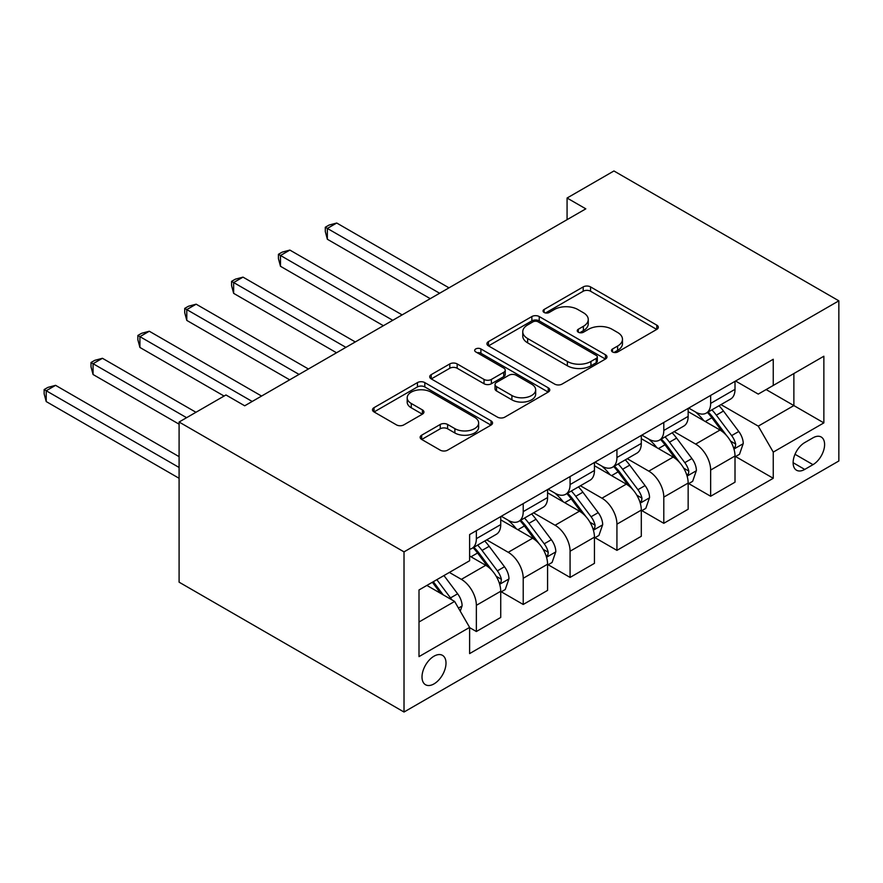 <?xml version="1.0" encoding="UTF-8"?>
<svg xmlns="http://www.w3.org/2000/svg" width="883" height="883" viewBox="0 0 883 883"><rect width="100%" height="100%" fill="white"/><g stroke="black" fill="none" stroke-linecap="round" stroke-linejoin="round"><path stroke-width="1.32" d="M612.537 351.964A3.642 2.108 0 0 0 617.692 351.964L656.786 329.392A5.199 3.002 0 0 0 658.31 327.262A5.199 3.002 0 0 0 656.786 325.143L590.561 286.909A5.199 3.002 0 0 0 583.199 286.909L544.105 309.48A3.642 2.108 0 0 0 543.034 310.959A3.642 2.108 0 0 0 544.105 312.45A3.642 2.108 0 0 0 549.259 312.45L554.314 309.525A16.656 9.614 0 0 1 577.857 309.525L583.376 312.714A16.656 9.614 0 0 1 588.255 319.514A16.656 9.614 0 0 1 583.376 326.313L578.321 329.238A3.642 2.108 0 0 0 577.25 330.717A3.642 2.108 0 0 0 578.321 332.207A3.642 2.108 0 0 0 583.475 332.207L588.531 329.282A16.656 9.614 0 0 1 612.085 329.282L617.603 332.472A16.656 9.614 0 0 1 622.482 339.271A16.656 9.614 0 0 1 617.603 346.07L612.537 348.984A3.642 2.108 0 0 0 611.477 350.474A3.642 2.108 0 0 0 612.537 351.964L612.537 348.984M434.006 683.895A16.965 9.79 120 0 0 445.087 668.95A16.965 9.79 120 0 0 442.482 655.352A16.965 9.79 120 0 0 434.006 656.19A16.965 9.79 120 0 0 422.924 671.146A16.965 9.79 120 0 0 425.518 684.733A16.965 9.79 120 0 0 434.006 683.895M421.666 435.187A5.199 3.002 0 0 0 420.142 437.306A5.199 3.002 0 0 0 421.666 439.436L440.253 450.164A5.199 3.002 0 0 0 447.604 450.164L491.025 425.098A5.199 3.002 0 0 0 492.548 422.968A5.199 3.002 0 0 0 491.025 420.849L424.8 382.604A5.199 3.002 0 0 0 417.438 382.604L374.017 407.67A5.199 3.002 0 0 0 372.494 409.8A5.199 3.002 0 0 0 374.017 411.919L396.467 424.878A5.199 3.002 0 0 0 403.818 424.878L422.405 414.149A5.199 3.002 0 0 0 423.928 412.03A5.199 3.002 0 0 0 422.405 409.9L411.268 403.476A13.918 8.035 0 0 1 407.195 397.791A13.918 8.035 0 0 1 415.794 390.374A13.918 8.035 0 0 1 430.959 392.107L474.557 417.284A13.918 8.035 0 0 1 478.641 422.968A13.918 8.035 0 0 1 470.043 430.396A13.918 8.035 0 0 1 454.877 428.652L447.604 424.458A5.199 3.002 0 0 0 440.253 424.458L421.666 435.187L421.666 439.436M838.85 300.827L613.939 170.971L567.074 198.024L585.815 208.841L244.701 405.794L225.96 394.966L179.094 422.019L404.017 551.875L838.85 300.827L838.85 460.981L404.017 712.029L404.017 551.875M554.679 384.094A5.199 3.002 0 0 0 562.041 384.094L605.462 359.028A5.199 3.002 0 0 0 606.985 356.898A5.199 3.002 0 0 0 605.462 354.778L539.226 316.544A5.199 3.002 0 0 0 531.864 316.544L488.454 341.611A5.199 3.002 0 0 0 486.93 343.73A5.199 3.002 0 0 0 488.454 345.86L554.679 384.094M477.206 352.747A3.642 2.108 0 0 1 480.904 353.266L480.904 348.94L548.244 387.814A5.199 3.002 0 0 1 549.767 389.933A5.199 3.002 0 0 1 548.244 392.063L504.822 417.129A5.199 3.002 0 0 1 497.46 417.129L431.235 378.884L431.235 374.635A5.199 3.002 0 0 0 429.712 376.765A5.199 3.002 0 0 0 431.235 378.884M431.235 374.635L449.811 363.917A5.199 3.002 0 0 1 457.173 363.917L484.039 379.425A5.199 3.002 0 0 0 491.389 379.425L503.718 372.306A5.199 3.002 0 0 0 505.242 370.176A5.199 3.002 0 0 0 503.718 368.056L475.76 351.909A3.642 2.108 0 0 1 474.69 350.419A3.642 2.108 0 0 1 476.941 348.476A3.642 2.108 0 0 1 480.904 348.94M812.989 437.825L804.733 442.582A16.435 9.492 120 0 0 794.005 457.063A16.435 9.492 120 0 0 796.521 470.231A16.435 9.492 120 0 0 804.733 469.425L812.989 464.657A16.435 9.492 120 0 0 823.718 450.175A16.435 9.492 120 0 0 821.201 437.008A16.435 9.492 120 0 0 812.989 437.825M735.572 381.014L758.254 394.105L773.254 385.452L773.254 359.26L469.613 534.557L469.613 560.749L419.006 589.965L419.006 656.621L469.613 627.405L469.613 653.597L773.254 478.288L773.254 452.107L758.254 426.136L720.981 404.613M773.254 385.452L823.861 356.224L823.861 422.891L773.254 452.107M179.094 422.019L179.094 582.173L404.017 712.029M567.074 198.024L567.074 219.668M766.124 389.558L793.872 405.573L793.872 373.542L823.861 356.224M758.254 426.136L793.872 405.573L823.861 422.891M419.006 621.996L454.624 601.433L426.875 585.418M469.613 627.625L476.356 631.522L476.356 605.33A21.203 12.241 -120 0 0 461.368 579.358L449.37 572.438M476.356 631.522L500.727 617.449L500.727 591.268A21.203 12.241 -120 0 0 485.738 565.297L469.613 555.992M501.29 591.809L523.222 604.469L523.222 578.277A21.203 12.241 -120 0 0 508.222 552.305L486.699 539.877M523.222 604.469L547.581 590.396L547.581 564.215A21.203 12.241 -120 0 0 532.592 538.244L500.727 519.844M548.144 564.756L570.076 577.416L570.076 551.224A21.203 12.241 -120 0 0 555.087 525.253L533.553 512.824M570.076 577.416L594.447 563.343L594.447 537.162A21.203 12.241 -120 0 0 579.447 511.191L547.581 492.791M595.01 537.703L616.93 550.363L616.93 524.171A21.203 12.241 -120 0 0 601.941 498.2L580.407 485.771M616.93 550.363L641.301 536.29L641.301 510.109A21.203 12.241 -120 0 0 626.301 484.138L594.447 465.738M641.864 510.65L663.795 523.31L663.795 497.118A21.203 12.241 -120 0 0 648.795 471.147L627.272 458.719M663.795 523.31L688.155 509.237L688.155 483.056A21.203 12.241 -120 0 0 673.166 457.085L641.301 438.685M688.718 483.597L710.649 496.257L710.649 470.065A21.203 12.241 -120 0 0 695.649 444.094L674.126 431.666M710.649 496.257L735.009 482.184L735.009 456.003A21.203 12.241 -120 0 0 720.02 430.032L688.155 411.633M688.718 408.067L695.649 412.063A21.203 12.241 -120 0 0 706.257 413.112A21.203 12.241 -120 0 0 710.649 403.41L710.649 395.396M641.864 435.12L648.795 439.116A21.203 12.241 -120 0 0 659.402 440.164A21.203 12.241 -120 0 0 663.795 430.462L663.795 422.449M594.999 462.173L601.941 466.169A21.203 12.241 -120 0 0 612.537 467.217A21.203 12.241 -120 0 0 616.93 457.515L616.93 449.502M548.144 489.226L555.087 493.222A21.203 12.241 -120 0 0 565.683 494.27A21.203 12.241 -120 0 0 570.076 484.568L570.076 476.555M501.29 516.268L508.222 520.275A21.203 12.241 -120 0 0 518.829 521.323A21.203 12.241 -120 0 0 523.222 511.621L523.222 503.608M735.572 456.544L773.254 478.288M706.257 413.112L730.627 399.05A21.203 12.241 -120 0 0 735.009 389.337L735.009 381.335M659.402 440.164L683.762 426.103A21.203 12.241 -120 0 0 688.155 416.39L688.155 408.387M612.537 467.217L636.908 453.156A21.203 12.241 -120 0 0 641.301 443.443L641.301 435.44M565.683 494.27L590.054 480.209A21.203 12.241 -120 0 0 594.447 470.496L594.447 462.493M518.829 521.323L543.188 507.261A21.203 12.241 -120 0 0 547.581 497.548L547.581 489.546M469.613 549.237A21.203 12.241 -120 0 0 471.975 548.376L496.334 534.314A21.203 12.241 -120 0 0 500.727 524.601L500.727 516.599M471.975 548.376A21.203 12.241 -120 0 0 476.356 538.674L476.356 530.661M454.624 601.433L469.613 627.405M613.994 352.472L617.603 350.396A16.656 9.614 0 0 0 622.482 343.597L622.482 339.271M588.255 319.514L588.255 323.84A16.656 9.614 0 0 1 583.376 330.639L579.778 332.725M656.72 329.436L590.561 291.235A5.199 3.002 0 0 0 583.199 291.235L545.562 312.968M605.385 359.061L539.226 320.871A5.199 3.002 0 0 0 531.864 320.871L488.52 345.893M596.257 358.388A3.642 2.108 0 0 0 597.327 356.898A3.642 2.108 0 0 0 596.257 355.419L538.122 321.854A3.642 2.108 0 0 0 532.968 321.854L527.637 324.933A16.656 9.614 0 0 0 522.758 331.732A16.656 9.614 0 0 0 527.637 338.531L567.372 361.467A16.656 9.614 0 0 0 590.926 361.467L596.257 358.388L596.257 362.714A3.642 2.108 0 0 0 597.327 361.235L597.327 356.898M522.758 331.732L522.758 336.059A16.656 9.614 0 0 0 527.637 342.858L527.637 338.531M596.257 362.714L590.926 365.794A16.656 9.614 0 0 1 567.372 365.794L527.637 342.858M431.301 378.928L449.811 368.244L449.811 363.917M505.242 370.176L505.242 374.502A5.199 3.002 0 0 1 503.718 376.633L491.389 383.752A5.199 3.002 0 0 1 484.039 383.752L457.173 368.244A5.199 3.002 0 0 0 449.811 368.244M480.904 353.266L548.177 392.096M511.908 395.507A13.918 8.035 0 0 0 527.074 397.251A13.918 8.035 0 0 0 535.672 389.833A13.918 8.035 0 0 0 531.588 384.149L516.235 375.275A5.199 3.002 0 0 0 508.873 375.275L496.544 382.394A5.199 3.002 0 0 0 495.021 384.513A5.199 3.002 0 0 0 496.544 386.644L511.908 395.507L511.908 399.844A13.918 8.035 0 0 0 527.074 401.577A13.918 8.035 0 0 0 535.672 394.16L535.672 389.833M495.021 384.513L495.021 388.851A5.199 3.002 0 0 0 496.544 390.97L496.544 386.644M511.908 399.844L496.544 390.97M478.641 422.968L478.641 427.295A13.918 8.035 0 0 1 470.043 434.723A13.918 8.035 0 0 1 454.877 432.979L447.604 428.785A5.199 3.002 0 0 0 440.253 428.785L421.732 439.469M407.195 397.791L407.195 402.129A13.918 8.035 0 0 0 411.268 407.803L411.268 403.476M422.339 414.193L411.268 407.803M490.959 425.131L424.8 386.931A5.199 3.002 0 0 0 417.438 386.931L374.083 411.964M735.009 456.864L739.513 454.27L743.254 443.443A14.051 8.113 -120 0 0 738.773 431.489L723.464 411.036A40.552 23.411 -120 0 0 719.038 405.739M703.806 420.661A40.552 23.411 -120 0 0 695.495 411.975M733.729 448.266L735.373 446.5L735.671 444.05A14.051 8.113 -120 0 0 731.654 435.595L716.334 415.153A40.552 23.411 -120 0 0 711.908 409.855M708.144 412.03A33.664 19.437 60 0 1 713.663 418.31L726.621 435.617M448.994 287.836L336.732 223.024L327.35 228.432L327.35 239.249L430.253 298.664M707.415 412.449A40.552 23.411 60 0 1 711.841 417.747L722.018 431.346M327.35 239.249L325.297 231.567L325.297 227.24L439.624 293.255M325.297 227.24L329.039 225.077L336.732 223.024M688.155 483.917L692.658 481.323L696.4 470.496A14.051 8.113 -120 0 0 691.919 458.542L676.599 438.089A40.552 23.411 -120 0 0 672.173 432.791M656.941 447.714A40.552 23.411 -120 0 0 648.641 439.028M686.875 475.319L688.508 473.553L688.817 471.103A14.051 8.113 -120 0 0 684.8 462.648L669.48 442.206A40.552 23.411 -120 0 0 665.054 436.908M661.279 439.083A33.664 19.437 60 0 1 666.808 445.363L679.767 462.67M402.14 314.889L289.867 250.077L280.496 255.485L280.496 266.302L383.399 325.717M660.561 439.502A40.552 23.411 60 0 1 664.987 444.8L675.164 458.398M280.496 266.302L278.432 258.62L278.432 254.293L392.769 320.308M278.432 254.293L282.185 252.13L289.867 250.077M641.301 510.97L645.793 508.376L649.546 497.548A14.051 8.113 -120 0 0 645.065 485.595L629.745 465.142A40.552 23.411 -120 0 0 625.319 459.844M610.087 474.767A40.552 23.411 -120 0 0 601.787 466.081M640.02 502.372L641.654 500.606L641.963 498.155A14.051 8.113 -120 0 0 637.934 489.701L622.625 469.259A40.552 23.411 -120 0 0 618.199 463.961M614.425 466.136A33.664 19.437 60 0 1 619.954 472.416L632.912 489.723M355.286 341.942L243.013 277.13L233.642 282.538L233.642 293.355L336.533 352.77M613.696 466.555A40.552 23.411 60 0 1 618.122 471.853L628.31 485.451M233.642 293.355L231.578 285.673L231.578 281.346L345.904 347.361M231.578 281.346L235.331 279.183L243.013 277.13M594.447 538.023L598.939 535.429L602.692 524.601A14.051 8.113 -120 0 0 598.199 512.648L582.89 492.195A40.552 23.411 -120 0 0 578.464 486.897M563.233 501.82A40.552 23.411 -120 0 0 554.932 493.133M593.166 529.425L594.8 527.659L595.098 525.208A14.051 8.113 -120 0 0 591.08 516.754L575.76 496.312A40.552 23.411 -120 0 0 571.345 491.014M567.57 493.189A33.664 19.437 60 0 1 573.089 499.469L586.058 516.776M308.421 368.995L196.158 304.182L186.788 309.591L186.788 320.408L289.679 379.822M566.842 493.608A40.552 23.411 60 0 1 571.268 498.906L581.455 512.504M186.788 320.408L184.724 312.725L184.724 308.399L299.05 374.414M184.724 308.399L188.465 306.235L196.158 304.182M547.581 565.076L552.085 562.482L555.826 551.654A14.051 8.113 -120 0 0 551.345 539.701L536.025 519.248A40.552 23.411 -120 0 0 531.61 513.95M516.367 528.873A40.552 23.411 -120 0 0 508.067 520.186M546.301 556.478L547.935 554.712L548.244 552.261A14.051 8.113 -120 0 0 544.226 543.807L528.906 523.365A40.552 23.411 -120 0 0 524.48 518.067M520.705 520.242A33.664 19.437 60 0 1 526.235 526.522L539.193 543.829M261.567 396.048L149.293 331.235L139.922 336.644L139.922 347.461L224.083 396.048M519.988 520.661A40.552 23.411 60 0 1 524.414 525.959L534.59 539.557M139.922 347.461L137.869 339.778L137.869 335.452L252.196 401.467M137.869 335.452L141.611 333.288L149.293 331.235M500.727 592.129L505.231 589.535L508.972 578.707A14.051 8.113 -120 0 0 504.491 566.754L489.171 546.301A40.552 23.411 -120 0 0 484.745 541.003M499.447 583.531L501.08 581.765L501.389 579.314A14.051 8.113 -120 0 0 497.372 570.86L482.052 550.418A40.552 23.411 -120 0 0 477.626 545.12M473.851 547.294A33.664 19.437 60 0 1 479.381 553.575L492.339 570.882M195.971 412.284L102.439 358.288L93.068 363.697L93.068 374.513L179.094 424.182M473.122 547.714A40.552 23.411 60 0 1 477.548 553.012L487.736 566.61M93.068 374.513L91.004 366.831L91.004 362.505L186.6 417.692M91.004 362.505L94.757 360.341L102.439 358.288M460.242 611.179L462.118 605.76A14.051 8.113 -120 0 0 457.637 593.806L443.961 575.561M179.094 456.654L55.585 385.341L46.214 390.75L46.214 401.566L179.094 478.288M451.787 599.8A14.051 8.113 -120 0 0 450.507 597.912L436.842 579.667M433.321 581.698L443.145 594.811M432.339 582.261L440.672 593.387M46.214 401.566L44.15 393.884L44.15 389.558L179.094 467.471M44.15 389.558L47.903 387.394L55.585 385.341M461.368 579.358L485.738 565.297M508.222 552.305L532.592 538.244M555.087 525.253L579.447 511.191M601.941 498.2L626.301 484.138M648.795 471.147L673.166 457.085M695.649 444.094L720.02 430.032M710.649 403.41L735.009 389.337M710.649 470.065L735.009 456.003M663.795 497.118L688.155 483.056M663.795 430.462L688.155 416.39M616.93 524.171L641.301 510.109M616.93 457.515L641.301 443.443M570.076 551.224L594.447 537.162M570.076 484.568L594.447 470.496M523.222 578.277L547.581 564.215M523.222 511.621L547.581 497.548M476.356 605.33L500.727 591.268M476.356 538.674L500.727 524.601M795.009 454.281L812.989 464.657M793.122 462.714L804.733 469.425M617.603 350.396L617.603 346.07M578.321 332.207L578.321 329.238M583.376 330.639L583.376 326.313M544.105 312.45L544.105 309.48M583.199 291.235L583.199 286.909M590.561 291.235L590.561 286.909M656.786 329.392L656.786 325.143M488.454 345.86L488.454 341.611M531.864 320.871L531.864 316.544M539.226 320.871L539.226 316.544M605.462 359.028L605.462 354.778M567.372 365.794L567.372 361.467M590.926 365.794L590.926 361.467M457.173 368.244L457.173 363.917M484.039 383.752L484.039 379.425M491.389 383.752L491.389 379.425M503.718 376.633L503.718 372.306M548.244 392.063L548.244 387.814M440.253 428.785L440.253 424.458M447.604 428.785L447.604 424.458M454.877 432.979L454.877 428.652M422.405 414.149L422.405 409.9M374.017 411.919L374.017 407.67M417.438 386.931L417.438 382.604M424.8 386.931L424.8 382.604M491.025 425.098L491.025 420.849M733.961 449.028L743.166 443.719M716.334 415.153L723.464 411.036M705.296 421.522L711.841 417.747M731.654 435.595L738.773 431.489M730.539 441.081L735.671 444.05M687.106 476.08L696.312 470.771M669.48 442.206L676.599 438.089M658.431 448.575L664.987 444.8M684.8 462.648L691.919 458.542M683.685 468.133L688.817 471.103M640.252 503.133L649.458 497.824M622.625 469.259L629.745 465.142M611.577 475.628L618.122 471.853M637.934 489.701L645.065 485.595M636.831 495.186L641.963 498.155M593.398 530.186L602.592 524.877M575.76 496.312L582.89 492.195M564.723 502.681L571.268 498.906M591.08 516.754L598.199 512.648M589.965 522.239L595.098 525.208M546.533 557.239L555.738 551.93M528.906 523.365L536.025 519.248M517.868 529.734L524.414 525.959M544.226 543.807L551.345 539.701M543.111 549.292L548.244 552.261M499.679 584.292L508.884 578.983M482.052 550.418L489.171 546.301M471.003 556.787L477.548 553.012M497.372 570.86L504.491 566.754M496.257 576.345L501.389 579.314M458.465 608.089L462.019 606.036M450.507 597.912L457.637 593.806"/></g></svg>
